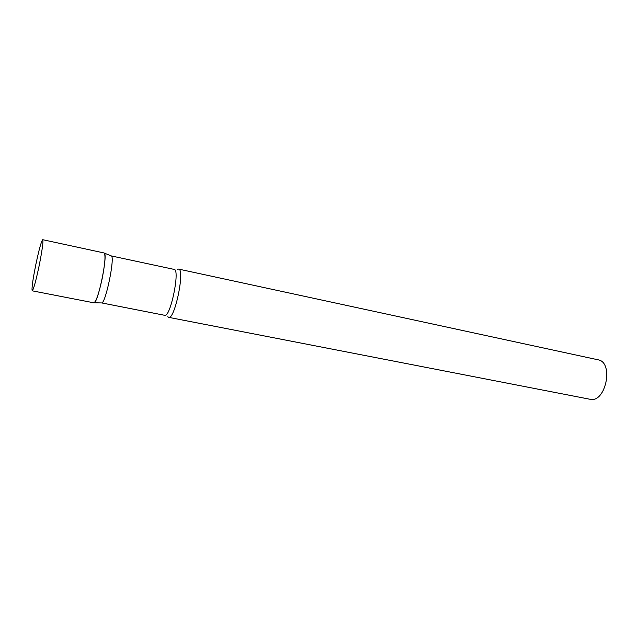 <?xml version="1.0" encoding="UTF-8"?>
<svg xmlns="http://www.w3.org/2000/svg" width="639" height="639" viewBox="0 0 639 639"><rect width="100%" height="100%" fill="white"/><g stroke="black" fill="none" stroke-linecap="round" stroke-linejoin="round"><path stroke-width="0.96" d="M32.222 290.825L93.845 302.806C96.058 301.824 98.821 293.812 102.144 278.772C105.092 263.412 105.739 254.809 104.077 252.964L42.717 239.697C41.343 241.111 39.043 249.442 35.808 264.69C32.717 280.202 31.519 288.916 32.222 290.825C33.524 289.627 35.824 281.304 39.123 265.84C42.246 250.089 43.444 241.374 42.717 239.697M174.08 269.386L111.418 255.959C115.012 257.741 105.77 302.726 101.769 302.942L165.046 315.378M104.013 252.956L104.333 253.116C107.927 254.905 98.142 302.543 94.141 302.766L93.725 302.766M177.458 269.378L178.585 269.083C185.238 269.019 174.767 320.035 168.68 317.351L167.801 316.704M597.784 359.741L598.008 359.789C614.239 362.113 605.74 403.513 589.909 399.247L168.68 317.351M174.311 269.434L174.159 269.402C180.358 269.323 170.405 317.823 164.734 315.315M111.418 255.959L104.333 253.116M101.769 302.942L94.141 302.766M178.585 269.083L598.008 359.789"/></g></svg>
